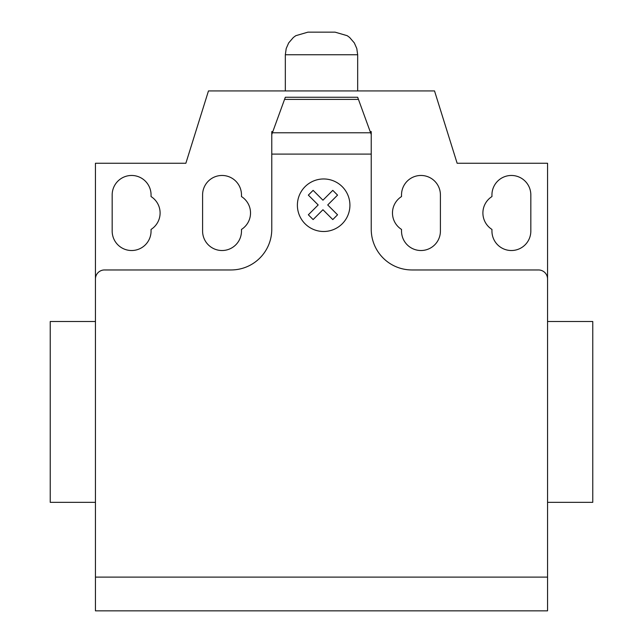 <?xml version="1.0" encoding="UTF-8"?>
<svg xmlns="http://www.w3.org/2000/svg" width="643" height="643" viewBox="0 0 643 643"><rect width="100%" height="100%" fill="white"/><g stroke="black" fill="none" stroke-linecap="round" stroke-linejoin="round"><path stroke-width="0.96" d="M547.555 515.903L547.555 502.344L592.766 502.344L592.766 321.5L547.555 321.5L547.555 262.722M95.445 502.344L50.234 502.344L50.234 321.5L95.445 321.5M112.171 194.909A19.443 19.443 0 0 1 131.614 175.467A19.443 19.443 0 0 1 151.057 194.909L151.057 196.565A19.443 19.443 0 0 1 151.057 229.422L151.057 231.078A19.443 19.443 0 0 1 131.614 250.521A19.443 19.443 0 0 1 112.171 231.078L112.171 194.909M530.829 194.909L530.829 231.078A19.443 19.443 0 0 1 511.386 250.521A19.443 19.443 0 0 1 491.943 231.078L491.943 229.422A19.443 19.443 0 0 1 491.943 196.565L491.943 194.909A19.443 19.443 0 0 1 511.386 175.467A19.443 19.443 0 0 1 530.829 194.909M547.555 577.101L95.445 577.101L95.445 610.85L547.555 610.85L547.555 163.258L457.133 163.258L434.523 90.92M547.555 278.998A9.042 9.042 0 0 0 538.512 269.956M411.922 269.964L538.512 269.964M272.399 132.779L285.331 97.254L357.669 97.254L371.236 134.516L371.236 154.095L271.772 154.095L271.772 134.516L272.399 132.779L370.601 132.779M358.448 99.392L284.552 99.392M285.331 97.254L357.669 97.254M371.236 134.516L371.236 131.614L370.175 131.614M371.236 154.095L371.236 229.27A40.686 40.686 0 0 0 411.922 269.956M231.078 269.956A40.686 40.686 0 0 0 271.772 229.27L271.772 154.095M272.825 131.614L271.772 131.614L271.772 134.516M241.479 229.422A19.443 19.443 0 0 0 241.479 196.565L241.479 194.909A19.443 19.443 0 0 0 222.036 175.467A19.443 19.443 0 0 0 202.593 194.909L202.593 231.078A19.443 19.443 0 0 0 222.036 250.521A19.443 19.443 0 0 0 241.479 231.078L241.479 229.422M401.521 196.565A19.443 19.443 0 0 0 401.521 229.422L401.521 231.078A19.443 19.443 0 0 0 420.964 250.521A19.443 19.443 0 0 0 440.407 231.078L440.407 194.909A19.443 19.443 0 0 0 420.964 175.467A19.443 19.443 0 0 0 401.521 194.909L401.521 196.565M95.445 577.101L95.445 163.258L185.867 163.258L208.469 90.928L434.523 90.928M231.078 269.964L104.487 269.964M95.445 278.998A9.042 9.042 0 0 1 104.487 269.956M357.669 90.928L357.669 54.743L285.331 54.743L285.331 90.928M285.331 54.743L286.199 48.546L288.675 42.92L293.377 37.463L295.78 35.695L307.933 32.15L335.067 32.15L347.22 35.695L349.623 37.463L354.325 42.92L356.801 48.546L357.669 54.743M337.551 214.794L332.785 219.576L322.947 209.731L313.117 219.576L308.343 214.794L318.181 204.956L308.343 195.118L313.117 190.352L322.947 200.19L332.785 190.352L337.551 195.118L327.721 204.956L337.551 214.794M349.921 205.23A26.267 26.267 0 0 0 310.521 182.483A26.267 26.267 0 0 0 310.521 227.976A26.267 26.267 0 0 0 349.921 205.23"/></g></svg>
